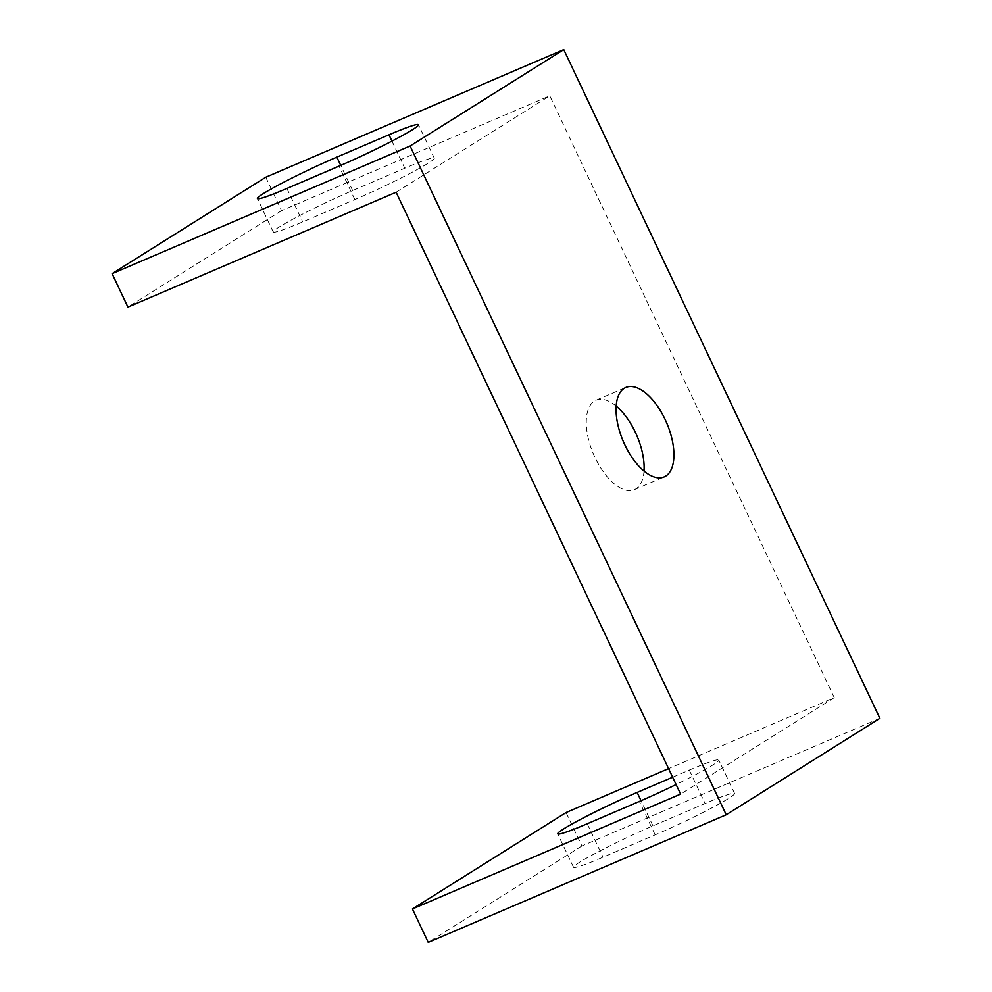 <?xml version="1.0" encoding="UTF-8"?>
<svg xmlns="http://www.w3.org/2000/svg" width="992" height="992" viewBox="0 0 992 992"><rect width="100%" height="100%" fill="white"/><g stroke="black" fill="none" stroke-linecap="round" stroke-linejoin="round"><path stroke-width="0.74" stroke-dasharray="4.96 3.72" d="M265.769 177.233L281.567 210.664L549.766 95.802L834.272 697.674L668.596 768.626M879.879 718.344L581.882 845.978L566.072 812.535M396.13 192.225L549.766 95.802M834.272 697.674L680.624 794.096M616.181 406.075A48.645 23.585 66.8 0 0 596.043 400.222A48.645 23.585 66.8 0 0 595.039 457.597A48.645 23.585 66.8 0 0 634.359 489.664A48.645 23.585 66.8 0 0 644.019 471.051M281.567 210.664L127.931 307.098M434.285 158.162A60.227 4.005 -25.3 0 1 354.851 199.566L302.709 221.898A60.227 4.005 -25.3 0 1 273.222 231.979A60.227 4.005 -25.3 0 1 352.644 190.563L404.786 168.231A60.227 4.005 -25.3 0 1 434.285 158.162L418.475 124.719M581.882 845.978L428.234 942.4M734.588 793.464A60.227 4.005 -25.3 0 1 655.166 834.867L603.012 857.212A60.227 4.005 -25.3 0 1 573.525 867.281A60.227 4.005 -25.3 0 1 652.947 825.865L705.101 803.532A60.227 4.005 -25.3 0 1 734.588 793.464L718.778 760.021A60.227 4.005 154.7 0 1 676.11 784.548M672.65 777.22L689.291 770.102A60.227 4.005 154.7 0 1 718.778 760.021M655.166 834.867L639.356 801.437M587.214 823.769L603.012 857.212M689.291 770.102L705.101 803.532M652.947 825.865L641.055 800.705M391.976 141.112L404.786 168.231M352.644 190.563L340.752 165.404M354.851 199.566L339.053 166.135M286.899 188.468L302.709 221.898M573.525 867.281L557.715 833.838M596.043 400.222L625.84 387.463M634.359 489.664L664.156 476.904M273.222 231.979L257.412 198.536"/><path stroke-width="1.49" d="M563.766 49.6L265.769 177.233L112.121 273.656L410.118 146.022L563.766 49.6L879.879 718.344L726.231 814.767L428.234 942.4L412.424 908.957L680.624 794.096L396.13 192.225L127.931 307.098L112.121 273.656M339.053 166.135L286.899 188.468A60.227 4.005 154.7 0 1 257.412 198.536A60.227 4.005 154.7 0 1 336.834 157.133L388.988 134.788A60.227 4.005 154.7 0 1 418.475 124.719A60.227 4.005 154.7 0 1 339.053 166.135M668.596 768.626L566.072 812.535L412.424 908.957M644.019 471.051A48.645 23.585 66.8 0 0 635.364 432.289A48.645 23.585 66.8 0 0 616.181 406.075M410.118 146.022L726.231 814.767M624.836 444.838A48.645 23.585 -113.2 0 1 625.84 387.463A48.645 23.585 -113.2 0 1 665.161 419.529A48.645 23.585 -113.2 0 1 664.156 476.904A48.645 23.585 -113.2 0 1 624.836 444.838M672.65 777.22L637.149 792.434A60.227 4.005 154.7 0 0 557.715 833.838A60.227 4.005 154.7 0 0 587.214 823.769L639.356 801.437A60.227 4.005 154.7 0 0 676.11 784.548M641.055 800.705L637.149 792.434M388.988 134.788L391.976 141.112M340.752 165.404L336.834 157.133"/></g></svg>
